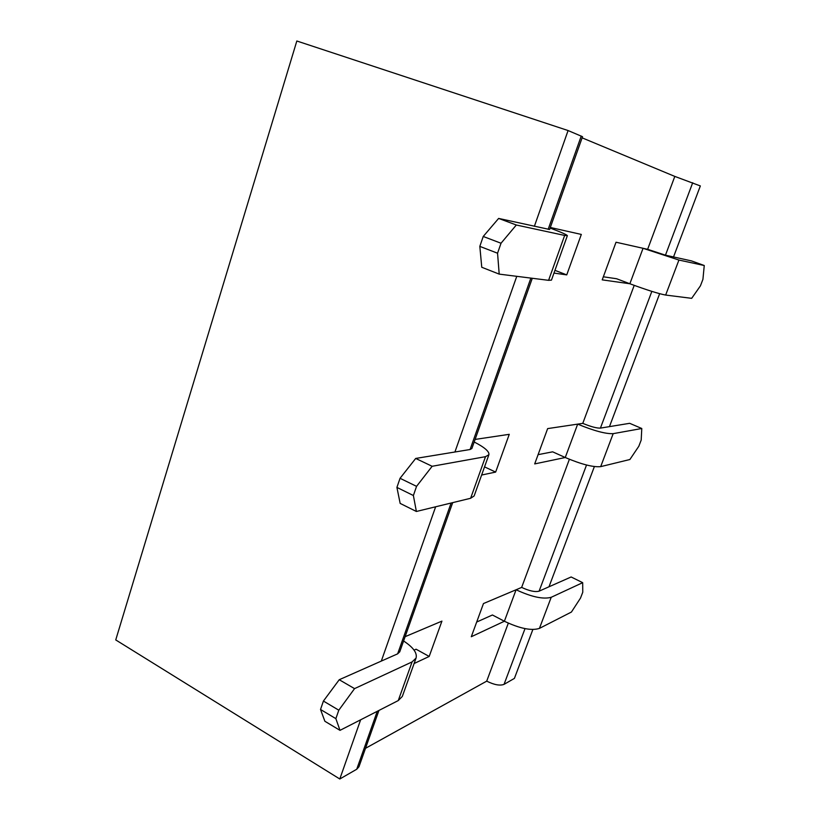 <?xml version="1.0" encoding="UTF-8"?>
<svg xmlns="http://www.w3.org/2000/svg" width="820" height="820" viewBox="0 0 820 820"><rect width="100%" height="100%" fill="white"/><g stroke="black" fill="none" stroke-linecap="round" stroke-linejoin="round"><path stroke-width="1.23" d="M532.856 629.524L514.406 678.396L504.044 684.362C499.954 685.92 494.173 684.854 486.711 681.143L508.318 623.159M673.527 256.947L700.341 185.935L674.809 176.413L582.118 137.842M704.257 265.516L678.919 260.053L665.655 295.056L691.68 298.337L700.423 285.852L702.924 279.353L704.257 265.516L691.516 260.914L665.461 255.174L647.636 249.321L674.809 176.413M641.783 428.501L613.175 433.657L600.691 466.631L629.883 459.518L638.831 446.234L641.189 440.084L641.783 428.501L629.668 423.315L600.414 428.112C596.683 428.265 590.81 426.677 582.774 423.366L634.208 285.37M582.682 582.672L551.214 597.288L539.427 628.397L571.417 612.048L580.529 598.057L582.764 592.235L582.682 582.672L571.14 576.972L539.099 591.169C535.122 592.235 529.31 590.974 521.643 587.417L569.387 459.292M553.971 273.08L566.743 274.885L581.318 234.428L550.312 227.468M554.945 270.354L566.743 274.885M481.627 475.026L495.649 472.084L509.261 434.323L475.108 439.417M414.11 663.513L429.188 656.451L441.929 621.119L405.121 636.679M365.505 748.311L486.711 681.143M521.643 587.417L483.472 603.551L471.295 636.73L504.382 621.242L516.087 589.764C531.616 596.991 543.322 599.492 551.214 597.288M582.774 423.366L547.647 428.604L534.691 463.915L565.257 457.509L577.669 424.135C593.936 430.838 605.775 434.016 613.175 433.657M647.636 249.321L616.025 242.228L602.218 279.866L629.862 283.761L643.054 248.296L678.919 260.053M498.632 218.427L483.226 236.467L501.02 243.243L516.323 225.008L498.632 218.427L549.605 229.477L582.528 136.694L568.086 130.544L296.83 41L115.743 639.928L339.798 779L356.72 769.252L377.261 711.309M378.942 710.448L358.955 766.782L356.72 769.252M568.086 130.544L534.374 226.299M516.764 276.33L454.926 451.994M435.635 506.791L381.31 661.084M360.636 719.806L339.798 779M659.649 293.704L609.465 426.625M594.377 466.58L548.99 586.782M600.691 466.631C593.188 467.369 581.38 464.335 565.257 457.509L552.659 451.83L538.094 454.659M665.655 295.056C658.706 293.765 646.775 290.003 629.862 283.761L616.578 278.738L603.346 276.791M484.548 466.887L495.649 472.084M429.188 656.451L416.078 649.214L414.059 650.116M539.427 628.397C531.452 630.949 519.767 628.561 504.382 621.242L492.42 614.99L476.686 622.042M338.803 710.192L354.558 688.626L339.234 679.729L323.418 701.059L320.517 709.474L335.862 718.638L338.803 710.192L323.418 701.059M399.75 651.808L397.638 653.847L339.234 679.729M335.862 718.638L340.003 730.353L398.264 700.567L412.091 661.904L354.558 688.626M412.091 661.904L416.047 658.101C417.39 653.017 413.239 647.308 403.594 640.984M416.047 658.101L402.323 696.426L398.264 700.567M340.003 730.353L324.884 721.272L320.517 709.474M416.56 486.352L432.14 466.283L415.699 458.441L400.047 478.296L396.911 487.408L413.382 495.516L416.56 486.352L400.047 478.296M471.9 448.468L470.085 449.514L415.699 458.441M413.382 495.516L416.375 511.475L470.629 498.273L485.512 456.668L432.14 466.283M485.512 456.668L488.894 454.731C489.509 451.615 484.61 447.371 474.196 441.99M488.894 454.731L474.134 495.956L470.629 498.273M416.375 511.475L400.16 503.408L396.911 487.408M501.02 243.243L497.555 253.216L499.195 274.116L548.59 280.327L564.652 235.432L516.323 225.008M564.652 235.432L567.368 235.678C567.132 234.858 561.382 232.316 550.117 228.032M567.368 235.678L551.45 280.122L548.59 280.327M499.195 274.116L481.76 267.269L479.823 246.379L497.555 253.216M483.226 236.467L479.823 246.379M504.044 684.362L525.015 628.622M539.099 591.169L586.536 465.012M600.414 428.112L651.838 291.387M665.461 255.174L692.705 182.737M397.638 653.847L451.113 503.029M470.085 449.514L530.868 278.103M548.16 229.333L581.236 136.048M477.066 621.006L477.947 621.478M399.719 651.89L452.681 502.65M471.879 448.519L532.282 278.277"/></g></svg>
